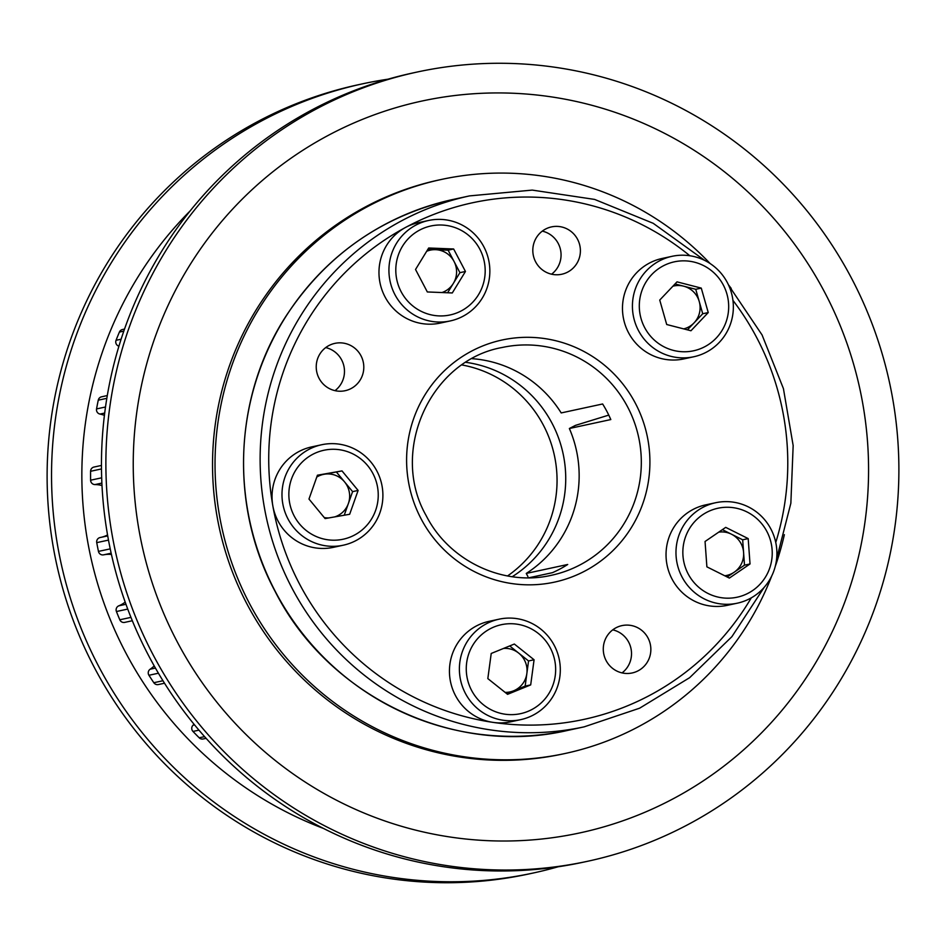 <?xml version="1.0" encoding="UTF-8"?>
<svg xmlns="http://www.w3.org/2000/svg" width="946" height="946" viewBox="0 0 946 946"><rect width="100%" height="100%" fill="white"/><g stroke="black" fill="none" stroke-linecap="round" stroke-linejoin="round"><path stroke-width="1.42" d="M465.964 362.342A116.524 114.348 -102.2 0 1 552.145 423.453A116.524 114.348 -102.2 0 1 512.235 576.705M461.991 364.967A116.524 114.348 -102.2 0 1 543.465 425.333A116.524 114.348 -102.2 0 1 507.541 575.948M731.199 288.388A293.615 288.116 77.8 0 0 728.42 284.781M710.091 263.52A293.615 288.116 77.8 0 0 441.439 179.444A293.615 288.116 77.8 0 0 249.271 603.087A293.615 288.116 77.8 0 0 565.341 753.442A293.615 288.116 77.8 0 0 771.782 575.854M247.308 778.168A365.475 358.64 -102.2 0 1 246.882 777.872A4.399 4.316 -102.2 0 1 246.066 777.127M206.098 738.329L203.142 738.968A4.399 4.316 -102.2 0 1 199.192 737.785A365.475 358.64 -102.2 0 1 192.984 731.435A4.399 4.316 -102.2 0 1 193.031 725.227A26.725 26.216 77.8 0 0 194.001 724.21M164.509 683.225L158.313 684.561A4.399 4.316 -102.2 0 1 153.82 682.716A365.475 358.64 -102.2 0 1 148.936 675.267A4.399 4.316 -102.2 0 1 150.178 669.2A26.725 26.216 77.8 0 0 154.198 665.901M132.322 620.742L124.706 622.385A4.399 4.316 -102.2 0 1 119.799 619.784A365.475 358.64 -102.2 0 1 116.429 611.518A4.399 4.316 -102.2 0 1 118.818 605.818A26.725 26.216 77.8 0 0 125.191 602.094M111.439 554.451A26.725 26.216 77.8 0 0 103.575 554.841A4.399 4.316 -102.2 0 1 98.455 551.4A365.475 358.64 -102.2 0 1 96.74 542.637A4.399 4.316 -102.2 0 1 100.17 537.529M102.002 485.546A26.725 26.216 77.8 0 0 94.978 484.577A4.399 4.316 -102.2 0 1 90.603 480.201A365.475 358.64 -102.2 0 1 90.591 471.285A4.399 4.316 -102.2 0 1 93.997 467.052L101.459 465.444M104.415 415.377A26.725 26.216 77.8 0 0 100.004 414.076A4.399 4.316 -102.2 0 1 96.551 408.92A365.475 358.64 -102.2 0 1 98.254 400.182A4.399 4.316 -102.2 0 1 101.553 396.812L107.3 395.57M118.924 346.224A26.725 26.216 77.8 0 0 118.451 346.035A4.399 4.316 -102.2 0 1 116.051 340.3A365.475 358.64 -102.2 0 1 119.397 332.081A4.399 4.316 -102.2 0 1 122.448 329.527L124.529 329.078M101.6 537.222A26.725 26.216 77.8 0 0 107.548 534.939M775.2 566.571A293.615 288.116 77.8 0 0 784.364 534.667M606.102 660.556A24.218 23.768 77.8 0 0 632.176 672.961A24.218 23.768 77.8 0 0 648.034 638.018A24.218 23.768 77.8 0 0 621.96 625.613A24.218 23.768 77.8 0 0 606.102 660.556M622.042 672.902A24.218 23.768 77.8 0 0 612.748 629.847M319.05 378.305A24.218 23.768 77.8 0 0 345.124 390.71A24.218 23.768 77.8 0 0 360.982 355.767A24.218 23.768 77.8 0 0 334.908 343.363A24.218 23.768 77.8 0 0 319.05 378.305M335.002 390.651A24.218 23.768 77.8 0 0 325.708 347.596M535.637 261.853A24.218 23.768 77.8 0 0 561.711 274.257A24.218 23.768 77.8 0 0 577.568 239.303A24.218 23.768 77.8 0 0 551.494 226.898A24.218 23.768 77.8 0 0 535.637 261.853M551.577 274.198A24.218 23.768 77.8 0 0 542.283 231.131M472.196 358.676A116.524 114.348 77.8 0 1 561.191 412.929L602.626 403.977A116.524 114.348 77.8 0 1 607.013 411.616A116.524 114.348 77.8 0 1 610.809 419.563L569.362 428.503A116.524 114.348 77.8 0 1 526.272 573.43L567.718 564.478A116.524 114.348 77.8 0 1 552.464 572.673L528.779 577.793M526.272 573.43L527.927 576.575M608.775 415.105L575.487 425.369L569.362 428.503M426.67 251.281A22.018 21.604 -102.2 0 1 454.021 261.415L459.922 272.661L465.456 271.467L452.294 292.953L427.332 291.959L415.531 269.48L428.692 247.994L453.642 248.987L465.456 271.467M483.855 246.8A51.38 50.422 -102.2 0 1 450.225 320.942A51.38 50.422 -102.2 0 1 394.92 294.62A51.38 50.422 -102.2 0 1 428.538 220.489A51.38 50.422 -102.2 0 1 483.855 246.8M450.225 320.942L440.28 323.083A51.38 50.422 -102.2 0 1 384.963 296.772A51.38 50.422 -102.2 0 1 418.593 222.629L428.538 220.489M479.882 249.295A45.514 44.663 -102.2 0 1 461.613 310.714A45.514 44.663 -102.2 0 1 401.104 291.652A45.514 44.663 -102.2 0 1 419.362 230.233A45.514 44.663 -102.2 0 1 479.882 249.295M427.84 249.366L448.12 250.182L453.642 248.987M448.12 250.182L454.021 261.415A22.018 21.604 -102.2 0 1 453.347 283.41L447.612 292.775M459.922 272.661L453.347 283.41A22.018 21.604 -102.2 0 1 441.948 292.551M328.806 517.935A22.018 21.604 -102.2 0 1 324.253 517.568M316.768 477.056A22.018 21.604 -102.2 0 1 324.194 474.253L342.003 470.907L358.12 490.442L349.665 514.269L325.093 518.585L308.975 499.05L317.43 475.211L342.003 470.907M323.497 444.384A51.38 50.422 -102.2 0 1 381.924 485.31A51.38 50.422 -102.2 0 1 343.28 545.203A51.38 50.422 -102.2 0 1 341.388 545.582A51.38 50.422 -102.2 0 1 282.96 504.656A51.38 50.422 -102.2 0 1 321.605 444.762A51.38 50.422 -102.2 0 1 323.497 444.384M343.28 545.203L333.335 547.356A51.38 50.422 -102.2 0 1 331.443 547.722A51.38 50.422 -102.2 0 1 273.016 506.796A51.38 50.422 -102.2 0 1 311.66 446.902L321.605 444.762M325.625 449.929A45.514 44.663 -102.2 0 1 377.537 487.036A45.514 44.663 -102.2 0 1 341.471 539.551A45.514 44.663 -102.2 0 1 289.559 502.456A45.514 44.663 -102.2 0 1 325.625 449.929M317.348 475.448L324.194 474.253A22.018 21.604 -102.2 0 1 344.545 481.869L352.598 491.624L358.12 490.442M336.48 472.101L344.545 481.869A22.018 21.604 -102.2 0 1 348.376 503.544L344.226 515.227M352.598 491.624L348.376 503.544A22.018 21.604 -102.2 0 1 334.825 516.871M509.693 645.929L528.554 660.958L526.851 673.528A22.018 21.604 -102.2 0 1 505.117 692.377M459.851 662.07A51.38 50.422 -102.2 0 1 499.003 619.192A51.38 50.422 -102.2 0 1 559.843 676.78A51.38 50.422 -102.2 0 1 520.69 719.646A51.38 50.422 -102.2 0 1 459.851 662.07M520.69 719.646L510.745 721.798A51.38 50.422 -102.2 0 1 449.906 664.21A51.38 50.422 -102.2 0 1 489.058 621.345L499.003 619.192M466.674 662.661A45.514 44.663 -102.2 0 1 517.013 624.183A45.514 44.663 -102.2 0 1 555.243 675.704A45.514 44.663 -102.2 0 1 504.892 714.183A45.514 44.663 -102.2 0 1 466.674 662.661M514.34 644.037L534.076 659.764L530.694 684.904L507.564 694.329L487.829 678.601L491.222 653.461L514.34 644.037M528.554 660.958L534.076 659.764M503.532 648.448A22.018 21.604 -102.2 0 1 526.851 673.528L525.16 686.098L530.694 684.904M525.16 686.098L506.689 693.631M722.366 529.654L731.424 534.183A22.018 21.604 -102.2 0 1 724.742 575.771M704.474 599.007A51.38 50.422 -102.2 0 1 676.319 546.587A51.38 50.422 -102.2 0 1 715.59 502.74A51.38 50.422 -102.2 0 1 748.392 506.914A51.38 50.422 -102.2 0 1 776.56 559.346A51.38 50.422 -102.2 0 1 737.277 603.193A51.38 50.422 -102.2 0 1 704.474 599.007M737.277 603.193L727.332 605.334A51.38 50.422 -102.2 0 1 694.53 601.159A51.38 50.422 -102.2 0 1 666.374 548.727A51.38 50.422 -102.2 0 1 705.645 504.88L715.59 502.74M708.093 593.509A45.514 44.663 -102.2 0 1 687.293 532.622A45.514 44.663 -102.2 0 1 746.985 511.94A45.514 44.663 -102.2 0 1 767.785 572.827A45.514 44.663 -102.2 0 1 708.093 593.509M705.054 541.49L725.712 527.371L748.191 538.605L750.024 563.958L729.366 578.077L706.887 566.843L705.054 541.49M718.724 532.149A22.018 21.604 -102.2 0 1 731.424 534.183L742.669 539.799L748.191 538.605M742.669 539.799L744.502 565.152L750.024 563.958M744.502 565.152L727.19 576.989M672.902 286.2A22.018 21.604 -102.2 0 1 694.08 322.858L687.435 329.847M719.315 342.369A51.38 50.422 -102.2 0 1 693.725 356.772A51.38 50.422 -102.2 0 1 638.881 331.325A51.38 50.422 -102.2 0 1 646.461 270.733A51.38 50.422 -102.2 0 1 672.038 256.319A51.38 50.422 -102.2 0 1 726.895 281.766A51.38 50.422 -102.2 0 1 719.315 342.369M693.725 356.772L683.781 358.924A51.38 50.422 -102.2 0 1 628.936 333.477A51.38 50.422 -102.2 0 1 636.516 272.874A51.38 50.422 -102.2 0 1 662.094 258.471L672.038 256.319M716.252 338.029A45.514 44.663 -102.2 0 1 653.059 338.881A45.514 44.663 -102.2 0 1 651.723 274.588A45.514 44.663 -102.2 0 1 714.928 273.737A45.514 44.663 -102.2 0 1 716.252 338.029M666.705 324.513L659.74 300.059L677.017 281.861L701.27 288.104L708.247 312.558L690.958 330.757L666.705 324.513M675.03 283.966L695.748 289.299L702.724 313.753L708.247 312.558M702.724 313.753L694.08 322.858A22.018 21.604 -102.2 0 1 683.698 328.889M695.748 289.299L701.27 288.104M441.439 179.444L438.956 179.977A293.615 288.116 77.8 0 0 246.776 603.619A293.615 288.116 77.8 0 0 562.858 753.974L565.341 753.442M152.968 654.537A403.717 396.161 77.8 0 0 587.572 861.286A403.717 396.161 77.8 0 0 851.802 278.774A403.717 396.161 77.8 0 0 417.198 72.026A403.717 396.161 77.8 0 0 152.968 654.537M176.902 641.199A374.356 367.355 77.8 0 0 674.675 797.975A374.356 367.355 77.8 0 0 824.912 292.763A374.356 367.355 77.8 0 0 327.127 135.976A374.356 367.355 77.8 0 0 176.902 641.199M417.198 72.026L412.775 72.984A403.717 396.161 77.8 0 0 148.546 655.495A403.717 396.161 77.8 0 0 583.15 862.232L587.572 861.286M558.01 866.808A403.717 396.161 -102.2 0 1 533.225 873.016L528.802 873.974A403.717 396.161 -102.2 0 1 94.198 667.226A403.717 396.161 -102.2 0 1 358.428 84.714L362.85 83.768A403.717 396.161 -102.2 0 1 387.99 79.192M533.225 873.016A403.717 396.161 -102.2 0 1 98.621 666.268A403.717 396.161 -102.2 0 1 362.85 83.768M323.461 828.436A374.356 367.355 -102.2 0 1 125.511 652.291A374.356 367.355 -102.2 0 1 190.158 210.899M198.956 730.146L192.984 731.435M158.42 673.221L148.936 675.267M111.155 553.197L103.575 554.841M101.884 483.087L94.978 484.577M104.699 413.059L100.004 414.076M123.82 331.124L119.397 332.081M121.112 339.212L116.051 340.3M106.839 398.325L98.254 400.182M105.514 406.993L96.551 408.92M101.482 468.932L90.591 471.285M101.683 477.813L90.603 480.201M108.483 540.107L96.74 542.637M110.221 548.869L98.455 551.4M125.972 604.281L118.818 605.818M127.734 609.082L116.429 611.518M130.962 617.371L119.799 619.784M155.428 668.065L150.178 669.2M162.972 680.742L153.82 682.716M194.569 724.896L193.031 725.227M204.584 736.627L199.192 737.785M551.459 575.274A116.524 114.348 77.8 0 0 627.73 407.147A116.524 114.348 77.8 0 0 502.291 347.466C430.477 360.142 389.232 451.006 426.161 515.605C449.066 560.919 503.024 586.567 551.459 575.274M635.464 403.422A123.867 121.549 77.8 0 0 470.753 351.557A123.867 121.549 77.8 0 0 421.041 518.715A123.867 121.549 77.8 0 0 585.751 570.592A123.867 121.549 77.8 0 0 635.464 403.422M452.992 199.476A271.585 266.512 77.8 0 0 275.239 591.345A271.585 266.512 77.8 0 0 567.6 730.43C454.34 756.812 328.392 696.883 275.085 591.345C229.027 505.602 233.768 395.215 286.993 314.628C327.363 254.096 382.704 215.712 452.992 199.476L469.571 195.893A271.585 266.512 77.8 0 0 291.806 587.762A271.585 266.512 77.8 0 0 584.179 726.847L639.638 708.187L689.669 677.655L731.861 636.705L764.179 587.336M775.755 542.484A264.253 259.31 77.8 0 0 756.966 338.1A264.253 259.31 77.8 0 0 732.937 300.367M689.847 255.751A264.253 259.31 77.8 0 0 361.963 257.052A264.253 259.31 77.8 0 0 299.539 584.049A264.253 259.31 77.8 0 0 522.488 724.991A264.253 259.31 77.8 0 0 751.29 597.837M107.714 535.897L100.051 537.553M469.571 195.893L532.243 190.099L594.608 199.417L653.213 223.315L704.77 260.457M728.704 285.385L762.086 334.979L783.43 388.629L793.162 445.578L790.856 503.237L776.595 559.003M567.6 730.43L584.179 726.847"/></g></svg>

